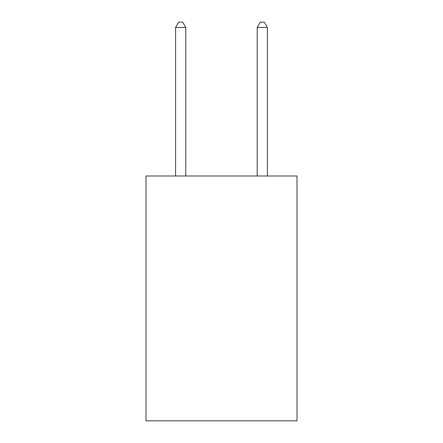 <?xml version="1.0" encoding="UTF-8"?>
<svg xmlns="http://www.w3.org/2000/svg" width="443" height="443" viewBox="0 0 443 443"><rect width="100%" height="100%" fill="white"/><g stroke="black" fill="none" stroke-linecap="round" stroke-linejoin="round"><path stroke-width="0.66" d="M296.998 175.998L296.998 420.85L146.002 420.85L146.002 175.998L296.998 175.998M185.794 175.998L185.794 27.455L175.589 27.455L175.589 175.998M175.589 27.455L178.651 22.15L182.732 22.15L185.794 27.455M267.411 175.998L267.411 27.455L257.206 27.455L257.206 175.998M257.206 27.455L260.268 22.15L264.349 22.15L267.411 27.455"/></g></svg>
